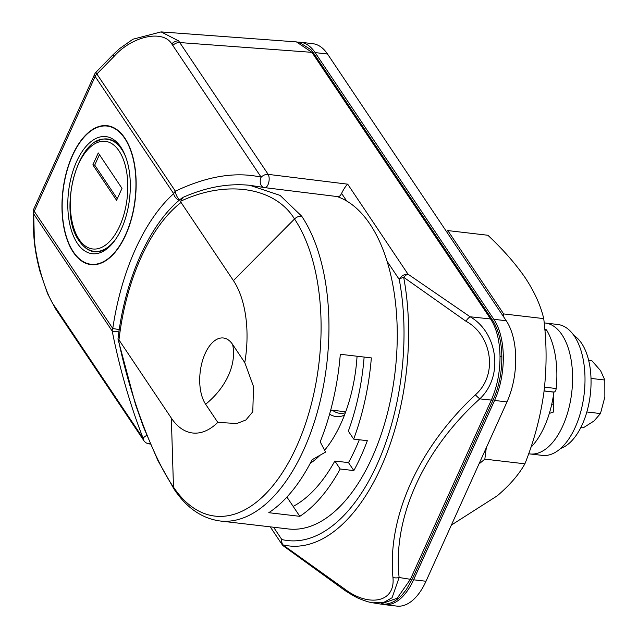 <?xml version="1.0" encoding="UTF-8"?>
<svg xmlns="http://www.w3.org/2000/svg" width="638" height="638" viewBox="0 0 638 638"><rect width="100%" height="100%" fill="white"/><g stroke="black" fill="none" stroke-linecap="round" stroke-linejoin="round"><path stroke-width="0.96" d="M344.488 415.091A51.263 26.708 96.7 0 1 329.591 414.126M332.51 410.25A47.603 24.802 -83.3 0 0 339.655 413.296A47.603 24.802 -83.3 0 0 345.389 412.714M73.282 252.249A69.933 36.438 -83.3 0 0 90.947 264.618A69.933 36.438 -83.3 0 0 131.707 218.021A69.933 36.438 -83.3 0 0 124.833 138.071A69.933 36.438 -83.3 0 0 107.168 125.694A69.933 36.438 -83.3 0 0 66.408 172.292A69.933 36.438 -83.3 0 0 73.282 252.249M273.574 527.235L281.813 539.525A7.321 5.335 146.2 0 0 281.94 544.326A7.321 7.321 0 0 0 283.439 545.961A7.321 3.134 128.7 0 1 282.865 544.852A7.321 6.236 -76.4 0 1 281.813 539.525A180.044 93.802 -83.3 0 0 377.194 464.193A180.044 93.802 -83.3 0 0 399.244 279.436A7.321 3.206 169.4 0 1 403.671 277.283A185.227 96.505 96.7 0 1 380.982 467.351A185.227 96.505 96.7 0 1 282.865 544.852L344.935 589.217C368.309 606.993 395.52 603.077 392.952 577.446C387.194 517.107 418.552 447.756 475.414 394.81C498.908 374.155 491.132 334.503 465.931 321.233L403.671 277.283A7.321 3.206 -52.5 0 1 407.993 274.165L470.118 316.775C497.002 331.943 504.483 375.535 479.792 398.862L491.324 400.09A3.661 1.627 24.3 0 0 493.341 399.524L412.427 578.738L406.406 589.488L402.243 594.712C395.624 601.921 388.406 605.031 380.583 604.05L397.195 598.237L410.401 579.304L491.324 400.09C497.122 386.827 500.025 372.305 500.017 356.522C499.729 340.836 496.587 328.307 490.574 318.96A3.661 2.664 -33.8 0 1 492.353 319.917L313.705 53.305A3.661 2.664 -33.8 0 0 311.926 52.34L296.431 41.909L299.334 42.363L310.881 49.636L313.705 53.305M178.632 40.888L268.175 174.365A7.321 3.445 97 0 1 268.694 182.723A7.321 3.445 97 0 1 264.754 187.636L264.754 187.636A7.321 3.445 97 0 1 264.491 187.58A7.321 5.311 -76.7 0 1 263.965 187.492L263.965 187.492A7.321 5.311 -76.7 0 1 261.157 177.181L171.766 43.91C162.945 29.324 132.01 36.079 113.915 56.543A7.321 1.276 -135.7 0 1 113.165 54.605L119.314 48.839L132.959 39.213L161.087 31.9L178.632 40.888A7.321 5.407 141.4 0 0 171.766 43.91M551.974 391.82L553.88 392.139A71.4 37.203 96.7 0 1 530.872 447.374M357.065 356.235A109.848 57.229 96.7 0 1 324.606 450.221M319.901 455.373A109.848 57.229 96.7 0 1 310.22 463.355M317.341 456.832L317.748 457.446M346.721 201.042L341.585 193.386C340.421 195.89 339.041 196.943 337.462 196.552M146.756 435.371A7.321 2.44 158.5 0 0 143.191 438.45A7.321 5.335 -33.8 0 0 143.869 440.659L55.562 308.864L47.475 293.44L40.082 271.852C36.127 257.09 33.981 243.62 33.639 231.427L33.639 231.427A7.321 4.625 -1.5 0 0 34.189 233.109C33.886 253.772 45.258 294.206 54.876 306.655L143.191 438.45C130.16 405.05 119.832 369.258 112.216 331.082A7.321 1.794 -11.2 0 0 119.043 331.026M475.414 394.81A7.321 1.332 -134.2 0 0 479.792 398.862C423.768 449.447 392.482 517.633 399.133 577.51L392.067 597.75L383.597 602.503L372.823 602.814L380.599 604.058M337.861 196.64L264.754 187.636A7.321 7.321 0 0 1 263.965 187.492L249.825 185.307L280.082 195.387L301.702 216.202A168.432 87.757 96.7 0 1 318.25 408.759A168.432 87.757 96.7 0 1 220.094 520.991L288.392 528.966A168.432 87.757 -83.3 0 0 386.548 416.734A168.432 87.757 -83.3 0 0 370 224.169A168.432 87.757 -83.3 0 0 337.016 196.536M341.585 193.386C343.762 188.96 345.804 185.897 347.694 184.175L407.993 274.165A7.321 5.335 146.2 0 0 399.244 279.436L387.019 261.181M150.129 443.498A7.321 3.621 99.9 0 1 148.694 443.793L150.377 444.088M172.842 45.386A7.321 5.335 -33.8 0 1 179.868 42.571L311.926 52.34L490.574 318.96L470.118 316.775A7.321 2.217 122.3 0 0 465.931 321.233M412.427 578.738A3.661 1.627 -155.7 0 1 410.401 579.304L399.133 577.51A7.321 4.53 177 0 1 392.952 577.446M283.439 545.961L345.254 590.716A7.321 2.121 -56.1 0 1 344.935 589.217M179.637 199.917A7.321 3.525 -115.8 0 1 175.386 191.185C207.031 176.144 235.621 171.47 261.157 177.181A7.321 5.335 -33.8 0 1 268.175 174.365L347.694 184.175M179.142 200.34A7.321 5.383 -131.9 0 1 173.664 193.641L95.142 76.456L34.253 211.298L112.774 328.482A175.753 91.569 96.7 0 1 173.664 193.641A7.321 5.335 -33.8 0 1 175.386 191.185L96.864 73.992A7.321 1.276 -135.7 0 1 96.107 72.062L113.165 54.605M119.242 329.623L112.774 328.482A7.321 5.335 -33.8 0 0 112.216 331.082L33.694 213.889A7.321 4.625 178.5 0 1 33.144 212.215A7.321 7.321 0 0 1 33.79 209.009L94.671 74.168A7.321 3.254 -155.7 0 0 95.142 76.456A7.321 5.335 -33.8 0 1 96.864 73.992L113.915 56.543M544.086 390.99L553.88 392.139M232.623 344.464L244.785 362.615A84.216 43.878 -83.3 0 0 233.412 280.6L181.048 202.445A161.111 83.937 -83.3 0 0 118.963 339.934L118.349 339.328C129.506 394.858 152.96 457.749 173.472 487.081L171.335 418.097A84.216 43.878 -83.3 0 0 217.797 422.396L205.635 404.245A36.613 19.076 -83.3 0 1 205.165 353.516A36.613 19.076 -83.3 0 1 232.623 344.464A66.519 48.464 -33.8 0 1 228.444 375.439A66.519 48.464 -33.8 0 1 205.635 404.245M217.797 422.396L236.85 423.512L245.909 419.979L252.784 411.765L253.525 386.588L244.785 362.615M248.764 185.195L249.833 185.315C228.452 183.122 206.122 187.165 182.843 197.445L180.706 201.225L181.048 202.445M353.675 439.103L367.336 440.699A168.432 87.757 96.7 0 1 353.843 470.589L340.182 468.994A168.432 87.757 96.7 0 1 299.82 516.325L268.773 512.697A168.432 87.757 -83.3 0 0 312.078 459.759L325.579 452.079L320.18 441.823A168.432 87.757 -83.3 0 0 340.301 354.281L371.348 357.902A168.432 87.757 96.7 0 1 353.675 439.103L348.34 431.136A154.516 80.508 -83.3 0 0 364.131 357.065M286.925 497.074L293.177 506.405A154.516 80.508 -83.3 0 0 334.838 461.027L348.5 462.622A154.516 80.508 -83.3 0 0 359.298 439.757M171.335 418.097L118.963 339.934M182.165 197.852C149.866 222.877 124.849 279.037 117.982 339.089L135.471 404.428L143.438 426.91L158.025 460.803L174.158 489.29A7.321 5.335 146.2 0 1 173.472 487.081A164.205 85.556 -83.3 0 0 296.606 446.48A164.205 85.556 -83.3 0 0 294.517 218.994C275.153 187.133 226.713 179.565 180.706 201.225M299.82 516.325L293.177 506.405M340.182 468.994L334.838 461.027M353.843 470.589L348.5 462.622M120.789 147.035A58.951 30.712 96.7 0 1 123.094 150.951A58.951 30.712 96.7 0 1 112.264 243.708A58.951 30.712 96.7 0 1 77.334 243.277A58.951 30.712 96.7 0 1 76.584 161.613A58.951 30.712 96.7 0 1 120.789 147.035M83.658 246.196A56.758 29.571 -83.3 0 0 94.344 251.747A56.758 29.571 -83.3 0 0 112.958 242.895M123.573 151.908A56.758 29.571 -83.3 0 0 121.842 149.045A56.758 29.571 -83.3 0 0 107.503 139.004A56.758 29.571 -83.3 0 0 95.82 141.947M124.697 138.366A69.566 36.246 -83.3 0 0 107.128 126.061A69.566 36.246 -83.3 0 0 66.583 172.412A69.566 36.246 -83.3 0 0 73.418 251.946A69.566 36.246 -83.3 0 0 90.995 264.26A69.566 36.246 -83.3 0 0 131.532 217.901A69.566 36.246 -83.3 0 0 124.697 138.366M503.342 316.408L503.661 313.928L447.812 230.581L446.544 231.642M447.812 230.581L487.879 235.262C503.047 249.474 515.552 263.733 525.409 278.056C534.62 292.14 540.729 305.658 543.728 318.609C546.798 343.029 546.862 367.608 543.911 392.338C540.45 417.061 534.11 440.89 524.899 463.818C518.854 474.64 509.61 485.327 497.161 495.878L451.369 525.09M478.947 464.025L484.832 459.145L524.899 463.818M503.661 313.928L543.728 318.609M484.832 459.145L486.315 447.701M382.306 604.25A58.584 30.52 -83.3 0 0 384.467 604.649A58.584 30.52 -83.3 0 0 413.599 579.798L494.578 400.457A58.584 30.52 -83.3 0 0 493.828 319.295L315.124 52.587A58.584 30.52 -83.3 0 0 300.323 42.22A58.584 30.52 -83.3 0 0 298.137 42.116M493.828 319.295L506.245 320.747L327.533 54.039L315.124 52.587M413.599 579.798L426.017 581.25L506.995 401.908L494.578 400.457M426.017 581.25A58.584 30.52 96.7 0 1 396.884 606.1L384.467 604.649M300.323 42.22L312.74 43.671A58.584 30.52 96.7 0 1 327.533 54.039M506.245 320.747A58.584 30.52 96.7 0 1 506.995 401.908M528.655 453.738A65.905 34.34 -83.3 0 0 529.995 453.945A65.905 34.34 -83.3 0 0 568.402 410.027A65.905 34.34 -83.3 0 0 561.926 334.679A65.905 34.34 -83.3 0 0 545.275 323.019A65.905 34.34 -83.3 0 0 544.19 322.924M529.995 453.945L542.412 455.396A65.905 34.34 -83.3 0 0 580.819 411.478A65.905 34.34 -83.3 0 0 574.344 336.13A65.905 34.34 -83.3 0 0 557.692 324.471L545.275 323.019M549.342 413.4L553.433 412.052L553.282 396.254M580.819 427.564L583.22 427.851L594.058 420.96L600.462 413.56L604.856 397.051L604.816 380.025L600.581 370.654L591.912 360.773L588.667 360.398M600.462 413.56L586.856 411.973M604.816 380.025L590.995 378.414M544.812 329.431L545.761 329.535A3.661 1.906 96.7 0 1 546.758 330.301L544.868 330.085M544.533 387.154L556.184 388.518A71.4 37.203 -83.3 0 0 546.758 330.301M556.184 388.518A3.661 1.906 96.7 0 1 553.856 392.043A3.661 1.906 96.7 0 1 553.808 392.035L544.094 390.903L553.856 392.043M573.897 335.476A58.584 30.52 96.7 0 1 581.577 343.268A58.584 30.52 96.7 0 1 588.922 403.399A58.584 30.52 96.7 0 1 560.714 448.41M98.26 152.937L92.861 164.891L116.594 200.316L121.994 188.362L98.26 152.937M99.432 154.683L94.719 165.114L117.288 198.785M94.719 165.114L92.861 164.891M500.017 356.522A3.661 0.734 -0.5 0 1 501.851 357.144C501.627 341.832 498.461 329.423 492.353 319.917M33.79 209.009A7.321 3.254 -155.7 0 0 34.253 211.298A7.321 5.335 -33.8 0 0 33.694 213.889L34.189 233.109M55.562 308.864A7.321 5.335 -33.8 0 1 54.876 306.655M301.702 216.202A7.321 5.335 -33.8 0 0 294.517 218.994L233.412 280.6M551.655 404.683L553.361 404.883M79.088 239.394A54.19 28.231 -83.3 0 0 119.721 225.996A54.19 28.231 -83.3 0 0 119.035 150.919A54.19 28.231 -83.3 0 0 78.394 164.317A54.19 28.231 -83.3 0 0 79.088 239.394M110.789 139.754L107.455 139.371A56.391 29.38 96.7 0 1 121.706 149.348A56.391 29.38 96.7 0 1 125.933 157.554M116.555 237.942A56.391 29.38 96.7 0 1 94.384 251.38C88.411 250.582 83.323 247.066 79.12 240.837C57.205 211.832 77.852 133.246 107.455 139.371M161.095 31.9L296.431 41.909M281.94 544.326L270.225 526.844M345.254 590.716C352.184 595.134 356.993 597.83 359.665 598.787C365.287 601.084 369.673 602.424 372.823 602.814M143.869 440.659A7.321 7.321 0 0 0 148.694 443.793M96.107 72.062A7.321 7.321 0 0 0 94.671 74.168M33.639 231.427L33.144 212.215M501.851 357.144C501.875 372.456 499.036 386.588 493.341 399.524M345.724 411.789L330.715 410.043M174.158 489.29C186.615 507.904 201.927 518.471 220.094 520.991M107.128 126.061L110.821 126.491M90.995 264.26L94.687 264.69M97.718 251.771L94.384 251.38"/></g></svg>
